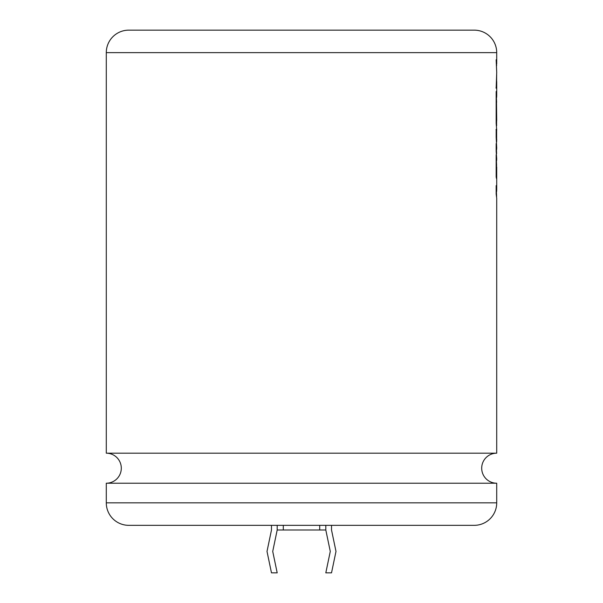 <?xml version="1.0" encoding="UTF-8"?>
<svg xmlns="http://www.w3.org/2000/svg" width="603" height="603" viewBox="0 0 603 603"><rect width="100%" height="100%" fill="white"/><g stroke="black" fill="none" stroke-linecap="round" stroke-linejoin="round"><path stroke-width="0.9" d="M128.771 525.334L271.478 525.334L271.478 529.999L267.008 551.421L271.478 572.85L277.192 572.85L272.722 551.421L277.192 529.999L325.808 529.999L330.278 551.421L325.808 572.85L331.522 572.85L335.992 551.421L331.522 529.999L331.522 525.334L474.229 525.334L128.771 525.334A22.492 22.492 0 0 1 106.286 502.842L496.714 502.842L496.714 483.214L106.286 483.214A15.015 15.015 0 0 0 121.301 468.192A15.015 15.015 0 0 0 106.286 453.177L106.286 52.642A22.492 22.492 0 0 1 128.771 30.15L474.229 30.15A22.492 22.492 0 0 1 496.714 52.642L106.286 52.642M496.714 483.214A15.015 15.015 0 0 1 481.699 468.192A15.015 15.015 0 0 1 496.714 453.177L106.286 453.177M496.714 453.177L496.714 198.266L496.163 194.038L496.163 185.618L496.714 189.847L496.706 166.79L496.503 178.601L496.163 177.011L496.163 154.685L496.714 158.921L496.163 151.127L496.163 143.62L496.714 147.848L496.163 137.258L496.163 129.381L496.714 130.203L496.163 123.298L496.163 91.468L496.714 95.704L496.714 81.526L496.065 88.174M496.623 65.719L496.163 59.742L496.714 72.36L496.163 88.174L496.714 82.076M496.714 63.971L496.714 52.642M496.623 76.883L496.668 74.938M496.623 97.46L496.714 95.704M496.714 120.487L496.503 101.492L496.623 122.236M496.638 142.074L496.623 130.203M496.623 160.669L496.714 158.921M496.623 191.603L496.714 189.847M496.714 139.308L496.623 141.811M496.623 149.597L496.714 147.848M496.375 130.851L496.714 130.203M496.714 502.842A22.492 22.492 0 0 1 474.229 525.334M106.286 502.842L106.286 483.214M277.192 529.999L277.192 525.334M283.297 529.999L283.297 525.334M319.703 529.999L319.703 525.334M325.808 529.999L325.808 525.334M496.623 70.611L496.163 60.119M496.623 125.778L496.503 117.871M496.412 117.871L496.503 101.492M496.623 102.344L496.163 91.852M496.277 130.851L496.065 129.381M496.623 153.607L496.163 143.996M496.623 196.51L496.163 185.995M496.623 165.554L496.163 155.061M496.412 178.081L496.503 164.694M496.623 82.076L496.623 75.722"/></g></svg>
